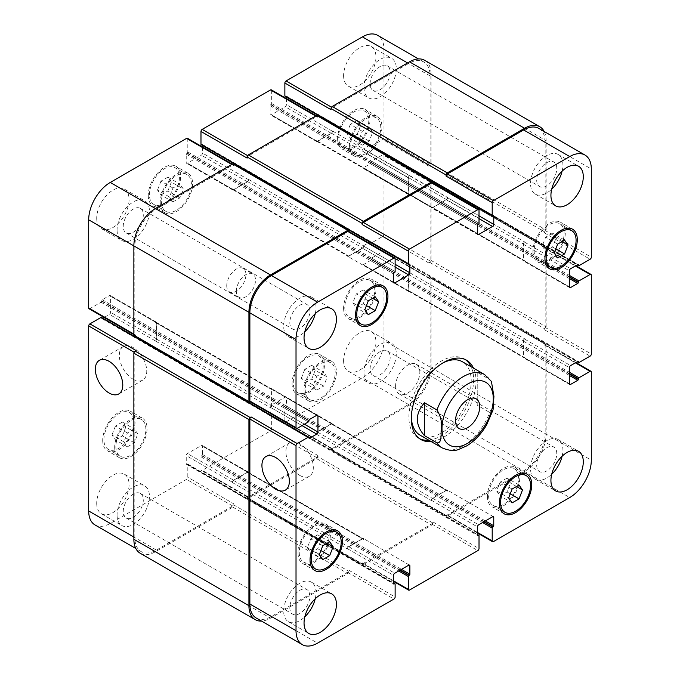 <?xml version="1.0" encoding="UTF-8"?>
<svg xmlns="http://www.w3.org/2000/svg" width="680" height="680" viewBox="0 0 680 680"><rect width="100%" height="100%" fill="white"/><g stroke="black" fill="none" stroke-linecap="round" stroke-linejoin="round"><path stroke-width="0.51" stroke-dasharray="3.4 2.55" d="M428.723 440.147A45.764 26.418 120 0 0 473.629 379.788A45.764 26.418 120 0 0 471.096 366.758M465.315 359.584A45.764 26.418 120 0 0 464.151 358.836A45.764 26.418 120 0 0 418.387 385.254A45.764 26.418 120 0 0 418.387 438.098A45.764 26.418 120 0 0 419.62 438.736M420.087 435.157A42.373 24.463 120 0 0 452.736 423.81A42.373 24.463 120 0 0 471.231 381.166A42.373 24.463 120 0 0 462.451 361.769M442.442 363.222A42.373 24.463 120 0 0 411.332 417.112M473.492 368.144A45.764 26.418 -60 0 1 476.025 381.166A45.764 26.418 -60 0 1 431.12 441.533M395.599 386.087A17.127 9.886 120 0 0 399.151 393.924A17.127 9.886 120 0 0 416.279 384.038A17.127 9.886 120 0 0 416.279 364.259A17.127 9.886 120 0 0 403.078 368.849A17.127 9.886 120 0 0 395.599 386.087M133.025 379.159A19.397 11.203 -120 0 0 142.732 380.12A19.397 11.203 -120 0 0 142.732 357.714A19.397 11.203 -120 0 0 123.326 346.519A19.397 11.203 -120 0 0 120.36 362.066A19.397 11.203 -120 0 0 133.025 379.159M299.616 475.329A19.397 11.203 -120 0 0 309.315 476.289A19.397 11.203 -120 0 0 309.315 453.892A19.397 11.203 -120 0 0 289.918 442.697A19.397 11.203 -120 0 0 286.943 458.235A19.397 11.203 -120 0 0 299.616 475.329M491.41 381.438L489.685 379.542L477.224 372.351L477.224 405.212L489.685 412.411L493.068 409.887M477.224 372.351L477.224 405.212M123.956 441.898L127.415 446.819L134.334 442.833L137.793 433.916L134.334 428.986L127.415 432.981L123.956 441.898L111.97 434.979L115.43 439.9L127.415 446.819M115.43 439.9L122.349 435.914L134.334 442.833M122.349 435.914L125.808 426.989L137.793 433.916M125.808 426.989L122.349 422.067L134.334 428.986M122.349 422.067L115.43 426.062L127.415 432.981M115.43 426.062L111.97 434.979M313.31 385.169L316.769 390.091L323.688 386.096L327.148 377.179L323.688 372.257L316.769 376.252L313.31 385.169L301.325 378.25L304.784 383.171L316.769 390.091M304.784 383.171L311.703 379.176L323.688 386.096M311.703 379.176L315.163 370.26L327.148 377.179M315.163 370.26L311.703 365.339L323.688 372.257M311.703 365.339L304.784 369.333L316.769 376.252M304.784 369.333L301.325 378.25M358.844 140.225L362.304 145.146L369.223 141.151L372.683 132.234L369.223 127.313L362.304 131.308L358.844 140.225L346.859 133.305L350.319 138.227L362.304 145.146M350.319 138.227L357.238 134.232L369.223 141.151M357.238 134.232L360.697 125.316L372.683 132.234M360.697 125.316L357.238 120.394L369.223 127.313M357.238 120.394L350.319 124.389L362.304 131.308M350.319 124.389L346.859 133.305M169.49 196.962L172.95 201.883L179.869 197.888L183.328 188.972L179.869 184.05L172.95 188.045L169.49 196.962L157.505 190.043L160.964 194.964L172.95 201.883M160.964 194.964L167.892 190.969L179.869 197.888M167.892 190.969L171.351 182.053L183.328 188.972M171.351 182.053L167.892 177.131L179.869 184.05M167.892 177.131L160.964 181.126L172.95 188.045M160.964 181.126L157.505 190.043M350.786 144.882A21.182 12.232 120 0 0 355.173 154.581A21.182 12.232 120 0 0 376.363 142.35A21.182 12.232 120 0 0 376.363 117.886A21.182 12.232 120 0 0 360.034 123.556A21.182 12.232 120 0 0 350.786 144.882M338.801 137.964A21.182 12.232 -60 0 1 348.05 116.637A21.182 12.232 -60 0 1 364.378 110.968A21.182 12.232 -60 0 1 364.378 135.43A21.182 12.232 -60 0 1 343.188 147.662A21.182 12.232 -60 0 1 338.801 137.964M349.588 145.571A22.882 13.209 120 0 0 354.322 156.043A22.882 13.209 120 0 0 377.204 142.834A22.882 13.209 120 0 0 377.204 116.416A22.882 13.209 120 0 0 359.575 122.544A22.882 13.209 120 0 0 349.588 145.571M337.603 138.652A22.882 13.209 120 0 0 342.346 149.124A22.882 13.209 120 0 0 365.219 135.915A22.882 13.209 120 0 0 365.219 109.497A22.882 13.209 120 0 0 347.591 115.626A22.882 13.209 120 0 0 337.603 138.652M161.432 201.612A21.182 12.232 120 0 0 165.818 211.31A21.182 12.232 120 0 0 187.008 199.078A21.182 12.232 120 0 0 187.008 174.615A21.182 12.232 120 0 0 170.68 180.293A21.182 12.232 120 0 0 161.432 201.612M149.447 194.692A21.182 12.232 -60 0 1 158.695 173.374A21.182 12.232 -60 0 1 175.023 167.696A21.182 12.232 -60 0 1 175.023 192.159A21.182 12.232 -60 0 1 153.833 204.391A21.182 12.232 -60 0 1 149.447 194.692M160.233 202.308A22.882 13.209 120 0 0 164.976 212.781A22.882 13.209 120 0 0 187.85 199.571A22.882 13.209 120 0 0 187.85 173.154A22.882 13.209 120 0 0 170.221 179.282A22.882 13.209 120 0 0 160.233 202.308M148.249 195.389A22.882 13.209 120 0 0 152.992 205.862A22.882 13.209 120 0 0 175.865 192.653A22.882 13.209 120 0 0 175.865 166.234A22.882 13.209 120 0 0 158.236 172.363A22.882 13.209 120 0 0 148.249 195.389M115.889 446.556A21.182 12.232 120 0 0 120.275 456.254A21.182 12.232 120 0 0 141.465 444.023A21.182 12.232 120 0 0 141.465 419.56A21.182 12.232 120 0 0 125.137 425.238A21.182 12.232 120 0 0 115.889 446.556M103.904 439.637A21.182 12.232 -60 0 1 113.152 418.319A21.182 12.232 -60 0 1 129.481 412.641A21.182 12.232 -60 0 1 129.481 437.104A21.182 12.232 -60 0 1 108.298 449.335A21.182 12.232 -60 0 1 103.904 439.637M114.691 447.244A22.882 13.209 120 0 0 119.433 457.725A22.882 13.209 120 0 0 142.316 444.516A22.882 13.209 120 0 0 142.316 418.089A22.882 13.209 120 0 0 124.678 424.218A22.882 13.209 120 0 0 114.691 447.244M102.706 440.325A22.882 13.209 120 0 0 107.448 450.806A22.882 13.209 120 0 0 130.331 437.597A22.882 13.209 120 0 0 130.331 411.171A22.882 13.209 120 0 0 112.693 417.299A22.882 13.209 120 0 0 102.706 440.325M305.243 389.819A21.182 12.232 120 0 0 309.629 399.517A21.182 12.232 120 0 0 330.82 387.286A21.182 12.232 120 0 0 330.82 362.822A21.182 12.232 120 0 0 314.491 368.5A21.182 12.232 120 0 0 305.243 389.819M293.258 382.899A21.182 12.232 -60 0 1 302.506 361.582A21.182 12.232 -60 0 1 318.835 355.903A21.182 12.232 -60 0 1 318.835 380.366A21.182 12.232 -60 0 1 297.644 392.598A21.182 12.232 -60 0 1 293.258 382.899M304.045 390.515A22.882 13.209 120 0 0 308.788 400.988A22.882 13.209 120 0 0 331.67 387.778A22.882 13.209 120 0 0 331.67 361.352A22.882 13.209 120 0 0 314.032 367.489A22.882 13.209 120 0 0 304.045 390.515M292.06 383.596A22.882 13.209 120 0 0 296.803 394.069A22.882 13.209 120 0 0 319.685 380.859A22.882 13.209 120 0 0 319.685 354.433A22.882 13.209 120 0 0 302.048 360.57A22.882 13.209 120 0 0 292.06 383.596M363.97 372.521A22.882 13.209 120 0 0 368.704 382.993A22.882 13.209 120 0 0 391.587 369.784A22.882 13.209 120 0 0 391.587 343.366A22.882 13.209 120 0 0 373.957 349.495A22.882 13.209 120 0 0 363.97 372.521M390.184 357.382A14.195 8.194 -60 0 1 383.988 371.671A14.195 8.194 -60 0 1 373.048 375.479A14.195 8.194 -60 0 1 373.048 359.082A14.195 8.194 -60 0 1 387.243 350.888A14.195 8.194 -60 0 1 390.184 357.382M343.596 360.757A22.882 13.209 120 0 0 348.33 371.238A22.882 13.209 120 0 0 371.212 358.02A22.882 13.209 120 0 0 371.212 331.602A22.882 13.209 120 0 0 353.583 337.73A22.882 13.209 120 0 0 343.596 360.757M96.713 503.293A22.882 13.209 120 0 0 101.456 513.765A22.882 13.209 120 0 0 124.338 500.556A22.882 13.209 120 0 0 124.338 474.138A22.882 13.209 120 0 0 106.701 480.267A22.882 13.209 120 0 0 96.713 503.293M117.087 515.058A22.882 13.209 120 0 0 121.831 525.529A22.882 13.209 120 0 0 144.713 512.321A22.882 13.209 120 0 0 144.713 485.902A22.882 13.209 120 0 0 127.075 492.031A22.882 13.209 120 0 0 117.087 515.058M143.31 499.919A14.195 8.194 -60 0 1 137.113 514.207A14.195 8.194 -60 0 1 126.174 518.007A14.195 8.194 -60 0 1 126.174 501.619A14.195 8.194 -60 0 1 140.369 493.425A14.195 8.194 -60 0 1 143.31 499.919M117.087 229.984A22.882 13.209 120 0 0 121.831 240.456A22.882 13.209 120 0 0 144.713 227.248A22.882 13.209 120 0 0 144.713 200.829A22.882 13.209 120 0 0 127.075 206.958A22.882 13.209 120 0 0 117.087 229.984M143.31 214.846A14.195 8.194 -60 0 1 137.113 229.134A14.195 8.194 -60 0 1 126.174 232.934A14.195 8.194 -60 0 1 126.174 216.546A14.195 8.194 -60 0 1 140.369 208.352A14.195 8.194 -60 0 1 143.31 214.846M96.713 218.221A22.882 13.209 120 0 0 101.456 228.692A22.882 13.209 120 0 0 124.338 215.483A22.882 13.209 120 0 0 124.338 189.066A22.882 13.209 120 0 0 106.701 195.194A22.882 13.209 120 0 0 96.713 218.221M343.596 75.684A22.882 13.209 120 0 0 348.33 86.165A22.882 13.209 120 0 0 371.212 72.947A22.882 13.209 120 0 0 371.212 46.529A22.882 13.209 120 0 0 353.583 52.657A22.882 13.209 120 0 0 343.596 75.684M363.97 87.448A22.882 13.209 120 0 0 368.704 97.92A22.882 13.209 120 0 0 391.587 84.711A22.882 13.209 120 0 0 391.587 58.293A22.882 13.209 120 0 0 373.957 64.422A22.882 13.209 120 0 0 363.97 87.448M390.184 72.309A14.195 8.194 -60 0 1 383.988 86.598A14.195 8.194 -60 0 1 373.048 90.406A14.195 8.194 -60 0 1 373.048 74.009A14.195 8.194 -60 0 1 387.243 65.816A14.195 8.194 -60 0 1 390.184 72.309M95.004 524.943A30.506 17.612 120 0 0 110.262 523.43L186.6 479.358A1.692 0.977 120 0 0 187.799 477.275L187.799 464.406A0.85 0.493 120 0 0 187.195 464.066L186.839 464.27A0.85 0.493 -60 0 1 186.244 463.921L186.244 455.617A1.692 0.977 -60 0 1 187.442 453.543L201.339 445.519A1.692 0.977 -60 0 1 202.19 445.434A1.692 0.977 -60 0 1 202.538 446.208L202.538 454.512A0.85 0.493 -60 0 1 201.943 455.549L201.577 455.762A0.85 0.493 120 0 0 200.982 456.798L200.982 469.667A1.692 0.977 120 0 0 201.331 470.441A1.692 0.977 120 0 0 202.181 470.356L270.487 430.916A1.692 0.977 120 0 0 271.685 428.842L271.685 415.973A0.85 0.493 120 0 0 271.091 415.625L270.733 415.837A0.85 0.493 -60 0 1 270.13 415.488L270.13 407.184A1.692 0.977 -60 0 1 271.328 405.11L285.234 397.086A1.692 0.977 -60 0 1 286.076 397.001A1.692 0.977 -60 0 1 286.433 397.774L286.433 406.079A0.85 0.493 -60 0 1 285.829 407.116L285.473 407.328A0.85 0.493 120 0 0 284.869 408.365L284.869 421.234A1.692 0.977 120 0 0 285.226 422.008A1.692 0.977 120 0 0 286.067 421.923L362.414 377.85A30.506 17.612 120 0 0 383.979 340.484L383.979 252.339A1.692 0.977 120 0 0 383.63 251.557A1.692 0.977 120 0 0 382.78 251.643L371.637 258.077A0.85 0.493 120 0 0 371.042 259.114L371.042 259.53A0.85 0.493 -60 0 1 370.438 260.567L363.248 264.724A1.692 0.977 -60 0 1 362.406 264.8A1.692 0.977 -60 0 1 362.049 264.027L362.049 247.979A1.692 0.977 -60 0 1 363.248 245.897L370.438 241.749A0.85 0.493 -60 0 1 371.042 242.097L371.042 242.513A0.85 0.493 120 0 0 371.637 242.853L382.78 236.419A1.692 0.977 120 0 0 383.979 234.345L383.979 155.465A1.692 0.977 120 0 0 383.63 154.691A1.692 0.977 120 0 0 382.78 154.776L371.637 161.211A0.85 0.493 120 0 0 371.042 162.248L371.042 162.665A0.85 0.493 -60 0 1 370.438 163.702L363.248 167.85A1.692 0.977 -60 0 1 362.406 167.934A1.692 0.977 -60 0 1 362.049 167.161L362.049 151.105A1.692 0.977 -60 0 1 363.248 149.031L370.438 144.882A0.85 0.493 -60 0 1 371.042 145.222L371.042 145.639A0.85 0.493 120 0 0 371.637 145.987L382.78 139.553A1.692 0.977 120 0 0 383.979 137.479L383.979 49.325A30.506 17.612 120 0 0 377.663 35.36M102.833 318.197L102.229 318.546A0.85 0.493 -60 0 1 101.626 318.206L101.626 317.789A0.85 0.493 120 0 0 101.456 317.399M89.037 308.737A1.692 0.977 120 0 0 89.888 308.652L101.031 302.218A0.85 0.493 120 0 0 101.626 301.18L101.626 300.764A0.85 0.493 -60 0 1 102.229 299.727L109.42 295.579A1.692 0.977 -60 0 1 110.27 295.494A1.692 0.977 -60 0 1 110.619 296.267L110.619 312.324A1.692 0.977 -60 0 1 109.42 314.398L104.133 317.45M202.538 146.999L202.538 153.111A1.692 0.977 -60 0 1 201.339 155.184L187.442 163.217A1.692 0.977 -60 0 1 186.592 163.302A1.692 0.977 -60 0 1 186.244 162.52L186.244 154.215A0.85 0.493 -60 0 1 186.839 153.179L187.195 152.975A0.85 0.493 120 0 0 187.799 151.938L187.799 139.069A1.692 0.977 120 0 0 187.451 138.286M201.153 144.713A0.85 0.493 120 0 0 201.577 144.67L201.943 144.466A0.85 0.493 -60 0 1 202.538 144.806L202.538 145.511M286.433 98.566L286.433 104.678A1.692 0.977 -60 0 1 285.234 106.752L271.328 114.784A1.692 0.977 -60 0 1 270.478 114.86A1.692 0.977 -60 0 1 270.13 114.087L270.13 105.782A0.85 0.493 -60 0 1 270.733 104.746L271.091 104.541A0.85 0.493 120 0 0 271.685 103.504L271.685 90.635A1.692 0.977 120 0 0 271.337 89.853M285.048 96.279A0.85 0.493 120 0 0 285.473 96.237L285.829 96.033A0.85 0.493 -60 0 1 286.433 96.373L286.433 97.078M226.746 285.685A13.557 7.829 120 0 0 229.559 291.89A13.557 7.829 120 0 0 243.117 284.061A13.557 7.829 120 0 0 243.117 268.404A13.557 7.829 120 0 0 232.662 272.043A13.557 7.829 120 0 0 226.746 285.685M307.317 547.765L310.777 552.687L317.696 548.692L321.155 539.775L317.696 534.854L310.777 538.849L307.317 547.765L319.302 554.685M322.762 559.606L310.777 552.687M320.9 550.545L317.696 548.692M327.148 543.235L321.155 539.775M329.681 541.773L317.696 534.854M322.762 545.768L310.777 538.849M496.672 491.028L500.131 495.95L507.05 491.954L510.51 483.038L507.05 478.116L500.131 482.112L496.672 491.028L508.648 497.947M512.108 502.868L500.131 495.95M510.255 493.808L507.05 491.954M516.502 486.498L510.51 483.038M519.035 485.035L507.05 478.116M512.108 489.031L500.131 482.112M542.207 246.083L545.666 251.013L552.585 247.019L556.044 238.102L552.585 233.18L545.666 237.167L542.207 246.083L554.192 253.011M557.651 257.933L545.666 251.013M555.798 248.871L552.585 247.019M562.037 241.561L556.044 238.102M564.57 240.1L552.585 233.18M557.651 244.086L545.666 237.167M352.852 302.821L356.311 307.743L363.23 303.748L366.69 294.831L363.23 289.909L356.311 293.904L352.852 302.821L364.837 309.74M368.296 314.661L356.311 307.743M366.444 305.609L363.23 303.748M372.683 298.291L366.69 294.831M375.216 296.828L363.23 289.909M368.296 300.824L356.311 293.904M534.149 250.742A21.182 12.232 120 0 0 538.534 260.44A21.182 12.232 120 0 0 559.725 248.208A21.182 12.232 120 0 0 559.725 223.746A21.182 12.232 120 0 0 543.396 229.424A21.182 12.232 120 0 0 534.149 250.742M532.95 251.43A22.882 13.209 120 0 0 537.685 261.911A22.882 13.209 120 0 0 560.567 248.701A22.882 13.209 120 0 0 560.567 222.275A22.882 13.209 120 0 0 542.938 228.403A22.882 13.209 120 0 0 532.95 251.43M344.794 307.479A21.182 12.232 120 0 0 349.18 317.177A21.182 12.232 120 0 0 370.37 304.946A21.182 12.232 120 0 0 370.37 280.483A21.182 12.232 120 0 0 354.042 286.161A21.182 12.232 120 0 0 344.794 307.479M343.596 308.168A22.882 13.209 120 0 0 348.33 318.648A22.882 13.209 120 0 0 371.212 305.43A22.882 13.209 120 0 0 371.212 279.012A22.882 13.209 120 0 0 353.583 285.141A22.882 13.209 120 0 0 343.596 308.168M299.251 552.415A21.182 12.232 120 0 0 303.637 562.113A21.182 12.232 120 0 0 324.827 549.882A21.182 12.232 120 0 0 324.827 525.419A21.182 12.232 120 0 0 308.499 531.097A21.182 12.232 120 0 0 299.251 552.415M298.052 553.112A22.882 13.209 120 0 0 302.796 563.584A22.882 13.209 120 0 0 325.677 550.375A22.882 13.209 120 0 0 325.677 523.957A22.882 13.209 120 0 0 308.04 530.086A22.882 13.209 120 0 0 298.052 553.112M488.606 495.686A21.182 12.232 120 0 0 492.991 505.385A21.182 12.232 120 0 0 514.182 493.153A21.182 12.232 120 0 0 514.182 468.69A21.182 12.232 120 0 0 497.853 474.36A21.182 12.232 120 0 0 488.606 495.686M487.407 496.375A22.882 13.209 120 0 0 492.15 506.846A22.882 13.209 120 0 0 515.024 493.637A22.882 13.209 120 0 0 515.024 467.219A22.882 13.209 120 0 0 497.394 473.348A22.882 13.209 120 0 0 487.407 496.375M562.122 456.221A22.882 13.209 120 0 0 558.169 439.543A22.882 13.209 120 0 0 540.54 445.672A22.882 13.209 120 0 0 530.553 468.698A22.882 13.209 120 0 0 535.288 479.171A22.882 13.209 120 0 0 551.71 474.258M556.767 453.56A14.195 8.194 120 0 0 553.826 447.066A14.195 8.194 120 0 0 539.631 455.26A14.195 8.194 120 0 0 539.631 471.648A14.195 8.194 120 0 0 550.571 467.848A14.195 8.194 120 0 0 556.767 453.56M562.122 171.147A22.882 13.209 120 0 0 558.169 154.47A22.882 13.209 120 0 0 540.54 160.599A22.882 13.209 120 0 0 530.553 183.625A22.882 13.209 120 0 0 535.288 194.097A22.882 13.209 120 0 0 551.71 189.184M556.767 168.487A14.195 8.194 120 0 0 553.826 161.993A14.195 8.194 120 0 0 539.631 170.187A14.195 8.194 120 0 0 539.631 186.575A14.195 8.194 120 0 0 550.571 182.775A14.195 8.194 120 0 0 556.767 168.487M315.248 313.684A22.882 13.209 120 0 0 311.296 297.007A22.882 13.209 120 0 0 293.658 303.135A22.882 13.209 120 0 0 283.671 326.162A22.882 13.209 120 0 0 288.413 336.634A22.882 13.209 120 0 0 304.835 331.721M309.893 311.024A14.195 8.194 120 0 0 306.952 304.521A14.195 8.194 120 0 0 292.757 312.724A14.195 8.194 120 0 0 292.757 329.111A14.195 8.194 120 0 0 303.697 325.312A14.195 8.194 120 0 0 309.893 311.024M315.248 598.757A22.882 13.209 120 0 0 311.296 582.08A22.882 13.209 120 0 0 293.658 588.208A22.882 13.209 120 0 0 283.671 611.235A22.882 13.209 120 0 0 288.413 621.707A22.882 13.209 120 0 0 304.835 616.794M309.893 596.096A14.195 8.194 120 0 0 306.952 589.594A14.195 8.194 120 0 0 292.757 597.796A14.195 8.194 120 0 0 292.757 614.185A14.195 8.194 120 0 0 303.697 610.385A14.195 8.194 120 0 0 309.893 596.096M236.334 291.219A13.557 7.829 -60 0 1 242.25 277.576A13.557 7.829 -60 0 1 252.705 273.947A13.557 7.829 -60 0 1 252.705 289.595A13.557 7.829 -60 0 1 239.139 297.423A13.557 7.829 -60 0 1 236.334 291.219M538.858 128.418A30.506 17.612 -60 0 1 545.173 142.383L545.173 230.537A1.692 0.977 -60 0 1 543.975 232.611L590.112 259.25M446.42 199.818A1.692 0.977 120 0 0 447.618 197.744L447.618 197.464A1.692 0.977 120 0 1 446.42 199.537L432.523 207.561A1.692 0.977 120 0 1 431.673 207.646A1.692 0.977 120 0 1 431.324 206.873L431.324 207.154A1.692 0.977 120 0 0 431.673 207.927A1.692 0.977 120 0 0 432.523 207.842L446.42 199.818L479.017 218.637M432.531 182.92A1.692 0.977 -60 0 1 432.879 183.694L479.017 210.332M362.534 248.251A1.692 0.977 120 0 0 363.732 246.177L363.732 245.897A1.692 0.977 120 0 1 362.534 247.971L348.627 256.003A1.692 0.977 120 0 1 347.777 256.079A1.692 0.977 120 0 1 347.429 255.306L347.429 255.587A1.692 0.977 120 0 0 347.777 256.36A1.692 0.977 120 0 0 348.627 256.275L362.534 248.251L395.131 267.07M348.636 231.353A1.692 0.977 -60 0 1 348.984 232.126L395.131 258.765M250.58 402.007L251.073 401.719A1.692 0.977 -60 0 1 250.231 401.803M271.804 389.334A1.692 0.977 120 0 0 271.456 388.56A1.692 0.977 120 0 0 270.606 388.637L270.368 388.781A1.692 0.977 120 0 1 271.218 388.697A1.692 0.977 120 0 1 271.567 389.47L271.567 405.526A1.692 0.977 120 0 1 270.368 407.6L270.606 407.464A1.692 0.977 120 0 0 271.804 405.382L271.804 389.334L316.752 415.276L270.606 388.637M140.191 553.24A30.506 17.612 120 0 0 155.44 551.726L232.738 507.101A1.692 0.977 120 0 0 233.937 505.027L348.984 571.446L348.984 570.341A1.692 0.977 -60 0 1 347.786 572.415L271.447 616.488A30.506 17.612 -60 0 1 256.199 618.001M348.627 546.61A1.692 0.977 120 0 0 347.429 548.683L347.429 548.964A1.692 0.977 120 0 1 348.627 546.881L362.534 538.858A1.692 0.977 120 0 1 363.375 538.773A1.692 0.977 120 0 1 363.732 539.546L363.732 539.274A1.692 0.977 120 0 0 363.375 538.5A1.692 0.977 120 0 0 362.534 538.586L348.627 546.61L394.765 573.248M317.832 456.586L317.832 455.481A1.692 0.977 120 0 1 316.633 457.555L248.319 496.995A1.692 0.977 120 0 1 247.469 497.08A1.692 0.977 120 0 1 247.121 496.306L247.121 497.412A1.692 0.977 120 0 0 247.469 498.185A1.692 0.977 120 0 0 248.319 498.108L316.633 458.668A1.692 0.977 120 0 0 317.832 456.586L432.879 523.013L432.879 521.909A1.692 0.977 -60 0 1 431.681 523.983L363.366 563.423A1.692 0.977 -60 0 1 362.525 563.508A1.692 0.977 -60 0 1 362.168 562.726L393.567 580.856M432.523 498.177A1.692 0.977 120 0 0 431.324 500.25L431.324 500.522A1.692 0.977 120 0 1 432.523 498.448L446.42 490.425A1.692 0.977 120 0 1 447.27 490.339A1.692 0.977 120 0 1 447.618 491.113L447.618 490.841A1.692 0.977 120 0 0 447.27 490.067A1.692 0.977 120 0 0 446.42 490.144L432.523 498.177L478.66 524.815M429.879 277.729L428.927 278.281A1.692 0.977 120 0 1 429.769 278.197A1.692 0.977 120 0 1 430.125 278.97L430.125 367.124A30.506 17.612 120 0 1 408.552 404.49L332.214 448.562A1.692 0.977 120 0 1 331.364 448.647A1.692 0.977 120 0 1 331.015 447.873L331.015 448.978A1.692 0.977 120 0 0 331.364 449.752A1.692 0.977 120 0 0 332.214 449.667L409.513 405.042A30.506 17.612 120 0 0 431.077 367.676L431.077 278.418A1.692 0.977 120 0 0 430.729 277.644A1.692 0.977 120 0 0 429.879 277.729L544.935 344.156L543.975 344.709A1.692 0.977 -60 0 1 544.825 344.624A1.692 0.977 -60 0 1 545.173 345.398L545.173 433.551A30.506 17.612 -60 0 1 523.6 470.909L447.262 514.99A1.692 0.977 -60 0 1 446.412 515.075A1.692 0.977 -60 0 1 446.063 514.292L477.462 532.423M523.243 357.094A1.692 0.977 120 0 0 523.591 357.867A1.692 0.977 120 0 0 524.442 357.782L524.679 357.646A1.692 0.977 120 0 1 523.829 357.731A1.692 0.977 120 0 1 523.481 356.949L523.481 340.901A1.692 0.977 120 0 1 524.679 338.827L524.442 338.963A1.692 0.977 120 0 0 523.243 341.037L523.243 357.094L569.381 383.732L524.442 357.782M429.879 180.863L428.927 181.416A1.692 0.977 120 0 1 429.769 181.331A1.692 0.977 120 0 1 430.125 182.104L430.125 260.984A1.692 0.977 120 0 1 428.927 263.058L429.879 262.505A1.692 0.977 120 0 0 431.077 260.431L431.077 181.552A1.692 0.977 120 0 0 430.729 180.778A1.692 0.977 120 0 0 429.879 180.863L544.935 247.282L543.975 247.834A1.692 0.977 -60 0 1 544.825 247.75A1.692 0.977 -60 0 1 545.173 248.531L545.173 327.411A1.692 0.977 -60 0 1 543.975 329.486L590.112 356.125M523.243 260.219A1.692 0.977 120 0 0 523.591 261.001A1.692 0.977 120 0 0 524.442 260.916L524.679 260.772A1.692 0.977 120 0 1 523.829 260.856A1.692 0.977 120 0 1 523.481 260.083L523.481 244.026A1.692 0.977 120 0 1 524.679 241.952L524.442 242.097A1.692 0.977 120 0 0 523.243 244.171L523.243 260.219L569.381 286.858L524.442 260.916M348.984 231.557L348.984 232.126M432.879 183.124L432.879 183.694M544.178 131.495A30.506 17.612 -60 0 1 546.134 140.726L546.134 229.984A1.692 0.977 -60 0 1 544.935 232.058L543.975 232.611M544.935 247.282A1.692 0.977 -60 0 1 545.785 247.197A1.692 0.977 -60 0 1 546.134 247.979L546.134 326.85A1.692 0.977 -60 0 1 544.935 328.933L543.975 329.486M544.935 344.156A1.692 0.977 -60 0 1 545.785 344.072A1.692 0.977 -60 0 1 546.134 344.845L546.134 434.103A30.506 17.612 -60 0 1 524.56 471.469L447.262 516.094A1.692 0.977 -60 0 1 446.412 516.179A1.692 0.977 -60 0 1 446.063 515.406L446.063 514.292M432.879 523.013A1.692 0.977 -60 0 1 431.681 525.087L363.366 564.527A1.692 0.977 -60 0 1 362.525 564.612A1.692 0.977 -60 0 1 362.168 563.839L362.168 562.726M348.984 571.446A1.692 0.977 -60 0 1 347.786 573.52L270.487 618.154A30.506 17.612 -60 0 1 261.519 621.078M424.762 60.333A30.506 17.612 120 0 1 431.077 74.307L431.077 163.557A1.692 0.977 120 0 1 429.879 165.639L428.927 166.192A1.692 0.977 120 0 0 430.125 164.118L430.125 75.965A30.506 17.612 120 0 0 423.801 61.999A30.506 17.612 120 0 0 408.552 63.512L332.214 107.584A1.692 0.977 120 0 0 331.015 109.658M316.268 140.454A1.692 0.977 -60 0 0 316.625 141.227A1.692 0.977 -60 0 0 317.466 141.143L331.373 133.119A1.692 0.977 -60 0 0 332.571 131.036L332.571 131.316A1.692 0.977 -60 0 1 331.373 133.391L317.466 141.415A1.692 0.977 -60 0 1 316.625 141.499A1.692 0.977 -60 0 1 316.268 140.726L431.324 206.873M317.475 115.388A1.692 0.977 120 0 1 317.832 116.161L317.832 117.274A1.692 0.977 120 0 0 317.475 116.493A1.692 0.977 120 0 0 316.633 116.578L248.319 156.018A1.692 0.977 120 0 0 247.121 158.091M232.381 188.887A1.692 0.977 -60 0 0 232.73 189.66A1.692 0.977 -60 0 0 233.58 189.576L247.477 181.552A1.692 0.977 -60 0 0 248.676 179.477L248.676 179.749A1.692 0.977 -60 0 1 247.477 181.823L233.58 189.856A1.692 0.977 -60 0 1 232.73 189.932A1.692 0.977 -60 0 1 232.381 189.159L347.429 255.306M233.588 163.82A1.692 0.977 120 0 1 233.937 164.594L233.937 165.707A1.692 0.977 120 0 0 233.588 164.925A1.692 0.977 120 0 0 232.738 165.01L156.4 209.091A30.506 17.612 120 0 0 134.827 246.449L134.827 334.602A1.692 0.977 120 0 0 135.175 335.376A1.692 0.977 120 0 0 136.025 335.291L89.888 308.652M155.32 341.173A1.692 0.977 -60 0 0 156.519 339.099L156.519 323.051A1.692 0.977 -60 0 0 156.17 322.269A1.692 0.977 -60 0 0 155.32 322.354L155.558 322.218A1.692 0.977 -60 0 1 156.408 322.133A1.692 0.977 -60 0 1 156.757 322.906L156.757 338.963A1.692 0.977 -60 0 1 155.558 341.037L270.368 407.6M136.025 350.514A1.692 0.977 120 0 0 134.827 352.589L134.827 537.616A30.506 17.612 120 0 0 141.143 551.582A30.506 17.612 120 0 0 156.4 550.069L232.738 505.996A1.692 0.977 120 0 0 233.937 503.914L187.799 477.275M248.676 473.127A1.692 0.977 -60 0 0 248.327 472.353A1.692 0.977 -60 0 0 247.477 472.438L233.58 480.462A1.692 0.977 -60 0 0 232.381 482.537L232.381 482.256A1.692 0.977 -60 0 1 233.58 480.182L247.477 472.158A1.692 0.977 -60 0 1 248.327 472.073A1.692 0.977 -60 0 1 248.676 472.846L363.732 539.546M332.571 424.694A1.692 0.977 -60 0 0 332.223 423.921A1.692 0.977 -60 0 0 331.373 423.997L317.466 432.029A1.692 0.977 -60 0 0 316.268 434.103L316.268 433.823A1.692 0.977 -60 0 1 317.466 431.749L331.373 423.725A1.692 0.977 -60 0 1 332.223 423.64A1.692 0.977 -60 0 1 332.571 424.413L447.618 491.113M409.632 272.399A1.692 0.977 -60 0 0 408.433 274.474L408.433 290.53A1.692 0.977 -60 0 0 408.782 291.303A1.692 0.977 -60 0 0 409.632 291.219L409.394 291.363A1.692 0.977 -60 0 1 408.544 291.44A1.692 0.977 -60 0 1 408.195 290.666L408.195 274.618A1.692 0.977 -60 0 1 409.394 272.536L524.679 338.827M409.632 175.533A1.692 0.977 -60 0 0 408.433 177.607L408.433 193.656A1.692 0.977 -60 0 0 408.782 194.438A1.692 0.977 -60 0 0 409.632 194.352L409.394 194.488A1.692 0.977 -60 0 1 408.544 194.573A1.692 0.977 -60 0 1 408.195 193.8L408.195 177.744A1.692 0.977 -60 0 1 409.394 175.669L524.679 241.952M134.215 335.928A1.692 0.977 120 0 0 135.065 335.844L136.025 335.291M233.937 505.027L233.937 503.914M442.136 447.89A42.373 24.463 120 0 0 489.685 412.411M489.685 379.542A42.373 24.463 120 0 0 484.508 374.501M545.173 142.383L591.311 169.022M447.618 197.744L479.017 215.866M432.523 207.842L431.324 207.154M363.732 246.177L395.131 264.299M348.627 256.275L347.429 255.587M251.073 401.719L297.219 428.357M271.804 405.382L304.402 424.201M270.606 407.464L302.005 425.587M271.447 616.488L317.585 643.127M347.786 572.415L393.933 599.054M348.984 570.341L395.131 596.981M347.429 548.683L393.567 575.322M362.534 538.586L363.732 539.274M363.366 563.423L409.513 590.062M431.681 523.983L477.819 550.621M432.879 521.909L479.017 548.548M431.324 500.25L477.462 526.889M446.42 490.144L447.618 490.841M447.262 514.99L493.399 541.629M523.6 470.909L569.738 497.548M545.173 433.551L591.311 460.19M545.173 345.398L591.311 372.036M543.975 344.709L575.373 362.831M523.243 341.037L569.381 367.676M524.442 338.963L570.579 365.602M545.173 327.411L591.311 354.05M545.173 248.531L591.311 275.171M543.975 247.834L575.373 265.965M523.243 244.171L569.381 270.81M524.442 242.097L570.579 268.736M545.173 230.537L591.311 257.176M408.552 63.512L407.592 62.951M430.125 75.965L383.979 49.325M332.214 107.584L331.491 107.168M332.571 131.316L286.433 104.678M331.373 133.391L285.234 106.752M317.466 141.415L271.328 114.784M316.268 140.726L270.13 114.087M316.633 116.578L315.673 116.025M317.832 117.274L271.685 90.635M248.319 156.018L247.597 155.601M248.676 179.749L202.538 153.111M247.477 181.823L201.339 155.184M233.58 189.856L187.442 163.217M232.381 189.159L186.244 162.52M232.738 165.01L231.778 164.458M233.937 165.707L187.799 139.069M156.4 209.091L155.44 208.531M134.827 246.449L133.867 245.897M134.827 334.602L133.867 334.05M155.558 322.218L109.42 295.579M156.757 322.906L110.619 296.267M156.757 338.963L110.619 312.324M155.558 341.037L109.42 314.398M134.827 352.589L134.105 352.18M134.827 537.616L133.867 537.056M156.4 550.069L110.262 523.43M232.738 505.996L186.6 479.358M232.381 482.256L186.244 455.617M233.58 480.182L187.442 453.543M247.477 472.158L201.339 445.519M248.676 472.846L202.538 446.208M248.319 496.995L202.181 470.356M247.121 496.306L200.982 469.667M316.633 457.555L270.487 430.916M317.832 455.481L271.685 428.842M316.268 433.823L270.13 407.184M317.466 431.749L271.328 405.11M331.373 423.725L285.234 397.086M332.571 424.413L286.433 397.774M332.214 448.562L286.067 421.923M331.015 447.873L284.869 421.234M408.552 404.49L362.414 377.85M430.125 367.124L383.979 340.484M430.125 278.97L383.979 252.339M428.927 278.281L382.78 251.643M409.394 291.363L363.248 264.724M408.195 290.666L362.049 264.027M408.195 274.618L362.049 247.979M409.394 272.536L363.248 245.897M430.125 260.984L383.979 234.345M428.927 263.058L382.78 236.419M430.125 182.104L383.979 155.465M428.927 181.416L382.78 154.776M409.394 194.488L363.248 167.85M408.195 193.8L362.049 167.161M408.195 177.744L362.049 151.105M409.394 175.669L363.248 149.031M430.125 164.118L383.979 137.479M428.927 166.192L382.78 139.553M101.626 317.789L308.958 437.487M101.626 318.206L308.958 437.903L102.229 318.546M156.519 339.099L271.567 405.526M156.519 323.051L271.567 389.47M155.32 322.354L270.368 388.781M102.229 299.727L309.561 419.433M101.626 300.764L308.958 420.469M101.626 301.18L308.958 420.886M101.031 302.218L308.363 421.923M135.065 335.844L250.121 402.271M233.937 164.594L348.984 231.022M187.799 151.938L395.131 271.635M187.195 152.975L394.527 272.672M186.839 153.179L394.171 272.884M186.244 154.215L393.567 273.921M233.58 189.576L348.627 256.003M247.477 181.552L362.534 247.971M248.676 179.477L363.732 245.897M202.538 144.806L409.267 264.163L201.943 144.466M201.577 144.67L408.909 264.375M317.832 116.161L432.879 182.589M271.685 103.504L479.017 223.201M271.091 104.541L478.423 224.238M270.733 104.746L478.057 224.451M270.13 105.782L477.462 225.488M317.466 141.143L432.523 207.561M331.373 133.119L446.42 199.537M332.571 131.036L447.618 197.464M286.433 96.373L493.162 215.73L285.829 96.033M285.473 96.237L492.804 215.934M431.077 74.307L546.134 140.726M431.077 163.557L546.134 229.984M429.879 165.639L544.935 232.058M371.637 145.987L578.969 265.685M371.042 145.639L577.413 264.792M371.042 145.222L577.77 264.579L370.438 144.882M408.433 177.607L523.481 244.026M408.433 193.656L523.481 260.083M409.632 194.352L524.679 260.772M370.438 163.702L569.381 278.553M371.042 162.665L569.381 277.176M371.042 162.248L569.381 276.76M371.637 161.211L569.381 275.375M431.077 181.552L546.134 247.979M431.077 260.431L546.134 326.85M429.879 262.505L544.935 328.933M371.637 242.853L578.969 362.559M371.042 242.513L577.413 361.658M371.042 242.097L370.438 241.749M408.433 274.474L523.481 340.901M408.433 290.53L523.481 356.949M409.632 291.219L524.679 357.646M370.438 260.567L569.381 375.428M371.042 259.53L569.381 374.043M371.042 259.114L569.381 373.626M371.637 258.077L569.381 372.24M431.077 278.418L546.134 344.845M431.077 367.676L546.134 434.103M409.513 405.042L524.56 471.469M332.214 449.667L447.262 516.094M331.015 448.978L446.063 515.406M284.869 408.365L482.613 522.529M285.473 407.328L483.812 521.84M285.829 407.116L484.168 521.628M286.433 406.079L485.367 520.939M331.373 423.997L446.42 490.425M317.466 432.029L432.523 498.448M316.268 434.103L431.324 500.522M270.13 415.488L270.733 415.837M271.091 415.625L477.462 534.777M271.685 415.973L479.017 535.678M316.633 458.668L431.681 525.087M248.319 498.108L363.366 564.527M247.121 497.412L362.168 563.839M200.982 456.798L398.726 570.962M201.577 455.762L399.925 570.274M201.943 455.549L400.282 570.061M202.538 454.512L401.48 569.373M247.477 472.438L362.534 538.858M233.58 480.462L348.627 546.881M232.381 482.537L347.429 548.964M186.244 463.921L393.567 583.627L186.839 464.27M187.195 464.066L393.567 583.211M187.799 464.406L395.131 584.111M232.738 507.101L347.786 573.52M155.44 551.726L270.487 618.154M418.387 438.098L420.784 439.484M464.151 358.836L466.548 360.221M399.151 393.924L459.068 428.519M416.279 364.259L476.195 398.854M123.326 346.519L99.365 360.357M142.732 380.12L118.762 393.958M289.918 442.697L265.948 456.535M309.315 476.289L285.345 490.127M376.363 117.886L364.378 110.968M355.173 154.581L343.188 147.662M377.204 116.416L365.219 109.497M354.322 156.043L342.346 149.124M187.008 174.615L175.023 167.696M165.818 211.31L153.833 204.391M187.85 173.154L175.865 166.234M164.976 212.781L152.992 205.862M141.465 419.56L129.481 412.641M120.275 456.254L108.298 449.335M142.316 418.089L130.331 411.171M119.433 457.725L107.448 450.806M330.82 362.822L318.835 355.903M309.629 399.517L297.644 392.598M331.67 361.352L319.685 354.433M308.788 400.988L296.803 394.069M348.33 371.238L368.704 382.993M371.212 331.602L391.587 343.366M101.456 513.765L121.831 525.529M124.338 474.138L144.713 485.902M101.456 228.692L121.831 240.456M124.338 189.066L144.713 200.829M348.33 86.165L368.704 97.92M371.212 46.529L391.587 58.293M567.384 228.174L559.725 223.746M546.202 264.868L538.534 260.44M572.552 229.194L560.567 222.275M549.669 268.829L537.685 261.911M378.029 284.903L370.37 280.483M356.847 321.598L349.18 317.177M383.197 285.931L371.212 279.012M360.315 325.567L348.33 318.648M332.486 529.847L324.827 525.419M311.304 566.542L303.637 562.113M337.654 530.876L325.677 523.957M314.78 570.503L302.796 563.584M521.84 473.11L514.182 468.69M500.659 509.804L492.991 505.385M527.009 474.138L515.024 467.219M504.135 513.765L492.15 506.846M535.288 479.171L555.662 490.935M558.169 439.543L578.544 451.308M373.048 375.479L539.631 471.648M387.243 350.888L553.826 447.066M535.288 194.097L555.662 205.862M558.169 154.47L578.544 166.234M373.048 90.406L539.631 186.575M387.243 65.816L553.826 161.993M288.413 336.634L308.788 348.398M311.296 297.007L331.67 308.762M126.174 232.934L292.757 329.111M140.369 208.352L306.952 304.521M288.413 621.707L308.788 633.471M311.296 582.08L331.67 593.836M126.174 518.007L292.757 614.185M140.369 493.425L306.952 589.594M229.559 291.89L239.139 297.423M243.117 268.404L252.705 273.947M477.81 234.566L431.673 207.927M393.924 282.999L347.777 256.36M317.594 415.2L271.456 388.56M409.522 565.139L363.375 538.5M393.567 581.434L362.525 563.508M493.408 516.698L447.27 490.067M477.462 533.001L446.412 515.075M575.866 362.55L544.825 344.624M569.729 384.506L523.591 357.867M575.866 265.676L544.825 247.75M569.729 287.64L523.591 261.001M423.801 61.999L418.48 58.922M316.625 141.499L270.478 114.86M317.475 116.493L316.166 115.736M232.73 189.932L186.592 163.302M233.588 164.925L232.279 164.169M135.175 335.376L133.867 334.62M156.408 322.133L110.27 295.494M141.143 551.582L135.821 548.505M248.327 472.073L202.19 445.434M247.469 497.08L201.331 470.441M332.223 423.64L286.076 397.001M331.364 448.647L285.226 422.008M429.769 278.197L383.63 251.557M408.544 291.44L362.406 264.8M429.769 181.331L383.63 154.691M408.544 194.573L362.406 167.934M101.804 318.589L309.137 438.294M156.17 322.269L271.218 388.697M232.73 189.66L347.777 256.079M202.359 144.423L409.692 264.12M316.625 141.227L431.673 207.646M286.254 95.99L493.587 215.688M371.212 146.03L577.167 264.928M370.863 144.84L578.196 264.537M408.782 194.438L523.829 260.856M430.729 180.778L545.785 247.197M371.212 242.896L577.167 361.802M370.863 241.706L578.196 361.411M408.782 291.303L523.829 357.731M430.729 277.644L545.785 344.072M331.364 449.752L446.412 516.179M332.223 423.921L447.27 490.339M270.308 415.879L477.64 535.577M271.515 415.591L477.462 534.488M247.469 498.185L362.525 564.612M248.327 472.353L363.375 538.773M186.413 464.312L393.745 584.01M187.62 464.023L393.567 582.921"/><path stroke-width="1.02" d="M471.096 366.758A45.764 26.418 120 0 0 465.315 359.584M419.62 438.736A45.764 26.418 120 0 0 428.723 440.147M493.068 409.887L493.927 396.346L491.41 381.438L484.508 374.501L462.451 361.769A42.373 24.463 120 0 0 442.442 363.222M411.332 417.112A42.373 24.463 120 0 0 420.087 435.157L442.136 447.89C449.114 450.746 454.639 451.248 458.719 449.404L466.701 445.901C474.563 441.116 481.21 434.12 486.625 424.906L493.102 409.776M431.12 441.533A45.764 26.418 -60 0 1 420.784 439.484A45.764 26.418 -60 0 1 420.784 386.639A45.764 26.418 -60 0 1 466.548 360.221A45.764 26.418 -60 0 1 473.492 368.144M455.523 420.682A17.127 9.886 -60 0 1 462.995 403.444A17.127 9.886 -60 0 1 476.195 398.854A17.127 9.886 -60 0 1 476.195 418.633A17.127 9.886 -60 0 1 459.068 428.519A17.127 9.886 -60 0 1 455.523 420.682M109.064 392.998A19.397 11.203 60 0 1 96.39 375.904A19.397 11.203 60 0 1 99.365 360.357A19.397 11.203 60 0 1 118.762 371.552A19.397 11.203 60 0 1 118.762 393.958A19.397 11.203 60 0 1 109.064 392.998M275.647 489.166A19.397 11.203 60 0 1 262.973 472.073A19.397 11.203 60 0 1 265.948 456.535A19.397 11.203 60 0 1 285.345 467.729A19.397 11.203 60 0 1 285.345 490.127A19.397 11.203 60 0 1 275.647 489.166M424.49 402.789L436.951 409.989C440.785 416.194 442.204 422.493 441.21 428.876C440.802 434.027 442.195 443.454 436.951 442.85L424.49 435.659L424.49 402.789C414.97 413.746 414.97 424.702 424.49 435.659M418.48 58.922L377.663 35.36A30.506 17.612 120 0 0 362.414 36.873L286.067 80.945A1.692 0.977 120 0 0 284.869 83.019L284.869 95.888A0.85 0.493 120 0 0 285.048 96.279L492.379 215.976A0.85 0.493 120 0 0 492.804 215.934L493.162 215.73A0.85 0.493 -60 0 1 493.756 216.078L493.756 224.383A1.692 0.977 -60 0 1 492.558 226.457L478.66 234.481A1.692 0.977 -60 0 1 477.81 234.566A1.692 0.977 -60 0 1 477.462 233.792L477.462 225.488A0.85 0.493 -60 0 1 478.057 224.451L478.423 224.238A0.85 0.493 120 0 0 479.017 223.201L479.017 210.332A1.692 0.977 120 0 0 478.669 209.559A1.692 0.977 120 0 0 477.819 209.644L409.513 249.084A1.692 0.977 120 0 0 408.315 251.158L408.315 264.027A0.85 0.493 120 0 0 408.909 264.375L409.267 264.163A0.85 0.493 -60 0 1 409.87 264.512L409.87 272.816A1.692 0.977 -60 0 1 408.671 274.89L394.765 282.914A1.692 0.977 -60 0 1 393.924 282.999A1.692 0.977 -60 0 1 393.567 282.225L393.567 273.921A0.85 0.493 -60 0 1 394.171 272.884L394.527 272.672A0.85 0.493 120 0 0 395.131 271.635L395.131 258.765A1.692 0.977 120 0 0 394.774 257.992A1.692 0.977 120 0 0 393.933 258.077L317.585 302.149A30.506 17.612 120 0 0 296.021 339.515L296.021 427.661A1.692 0.977 120 0 0 296.37 428.442A1.692 0.977 120 0 0 297.219 428.357L308.363 421.923A0.85 0.493 120 0 0 308.958 420.886L308.958 420.469A0.85 0.493 -60 0 1 309.561 419.433L316.752 415.276A1.692 0.977 -60 0 1 317.594 415.2A1.692 0.977 -60 0 1 317.951 415.973L317.951 432.021A1.692 0.977 -60 0 1 316.752 434.103L309.561 438.252A0.85 0.493 -60 0 1 308.958 437.903L308.958 437.487A0.85 0.493 120 0 0 308.363 437.146L297.219 443.581A1.692 0.977 120 0 0 296.021 445.655L296.021 630.674A30.506 17.612 120 0 0 302.337 644.64A30.506 17.612 120 0 0 317.585 643.127L393.933 599.054A1.692 0.977 120 0 0 395.131 596.981L395.131 584.111A0.85 0.493 120 0 0 394.527 583.763L394.171 583.967A0.85 0.493 -60 0 1 393.567 583.627L393.567 575.322A1.692 0.977 -60 0 1 394.765 573.248L408.671 565.216A1.692 0.977 -60 0 1 409.522 565.139A1.692 0.977 -60 0 1 409.87 565.913L409.87 574.217A0.85 0.493 -60 0 1 409.267 575.255L408.909 575.458A0.85 0.493 120 0 0 408.315 576.495L408.315 589.365A1.692 0.977 120 0 0 408.663 590.146A1.692 0.977 120 0 0 409.513 590.062L477.819 550.621A1.692 0.977 120 0 0 479.017 548.548L479.017 535.678A0.85 0.493 120 0 0 478.423 535.33L478.057 535.534A0.85 0.493 -60 0 1 477.462 535.194L477.462 526.889A1.692 0.977 -60 0 1 478.66 524.815L492.558 516.783A1.692 0.977 -60 0 1 493.408 516.698A1.692 0.977 -60 0 1 493.756 517.48L493.756 525.784A0.85 0.493 -60 0 1 493.162 526.821L492.804 527.025A0.85 0.493 120 0 0 492.201 528.062L492.201 540.932A1.692 0.977 120 0 0 492.55 541.713A1.692 0.977 120 0 0 493.399 541.629L569.738 497.548A30.506 17.612 120 0 0 591.311 460.19L591.311 372.036A1.692 0.977 120 0 0 590.962 371.263A1.692 0.977 120 0 0 590.112 371.348L578.969 377.782A0.85 0.493 120 0 0 578.374 378.82L578.374 379.236A0.85 0.493 -60 0 1 577.77 380.273L570.579 384.421A1.692 0.977 -60 0 1 569.729 384.506A1.692 0.977 -60 0 1 569.381 383.732L569.381 367.676A1.692 0.977 -60 0 1 570.579 365.602L577.77 361.454A0.85 0.493 -60 0 1 578.374 361.794L578.374 362.21A0.85 0.493 120 0 0 578.969 362.559L590.112 356.125A1.692 0.977 120 0 0 591.311 354.05L591.311 275.171A1.692 0.977 120 0 0 590.962 274.389A1.692 0.977 120 0 0 590.112 274.474L578.969 280.908A0.85 0.493 120 0 0 578.374 281.945L578.374 282.361A0.85 0.493 -60 0 1 577.77 283.399L570.579 287.555A1.692 0.977 -60 0 1 569.729 287.64A1.692 0.977 -60 0 1 569.381 286.858L569.381 270.81A1.692 0.977 -60 0 1 570.579 268.736L577.77 264.579A0.85 0.493 -60 0 1 578.374 264.928L578.374 265.344A0.85 0.493 120 0 0 578.969 265.685L590.112 259.25A1.692 0.977 120 0 0 591.311 257.176L591.311 169.022A30.506 17.612 120 0 0 584.995 155.057A30.506 17.612 120 0 0 569.738 156.57L493.399 200.643A1.692 0.977 120 0 0 492.201 202.725L492.201 215.594A0.85 0.493 120 0 0 492.379 215.976M308.788 437.104L101.456 317.399A0.85 0.493 120 0 0 101.031 317.441L89.888 323.875A1.692 0.977 120 0 0 88.689 325.95L88.689 510.977A30.506 17.612 120 0 0 95.004 524.943L135.821 548.505M104.133 317.45L102.833 318.197M232.279 164.169L187.451 138.286A1.692 0.977 120 0 0 186.6 138.371L110.262 182.452A30.506 17.612 120 0 0 88.689 219.81L88.689 307.964A1.692 0.977 120 0 0 89.037 308.737L133.867 334.62M202.538 145.511L202.538 146.999M316.166 115.736L271.337 89.853A1.692 0.977 120 0 0 270.487 89.939L202.181 129.379A1.692 0.977 120 0 0 200.982 131.453L200.982 144.321A0.85 0.493 120 0 0 201.153 144.713L408.484 264.409M286.433 97.078L286.433 98.566M322.762 559.606L319.302 554.685L322.762 545.768L329.681 541.773L333.14 546.694L329.681 555.611L322.762 559.606M329.681 555.611L320.9 550.545M333.14 546.694L327.148 543.235M512.108 502.868L508.648 497.947L512.108 489.031L519.035 485.035L522.495 489.957L519.035 498.873L512.108 502.868M519.035 498.873L510.255 493.808M522.495 489.957L516.502 486.498M557.651 257.933L554.192 253.011L557.651 244.086L564.57 240.1L568.029 245.021L564.57 253.938L557.651 257.933M564.57 253.938L555.798 248.871M568.029 245.021L562.037 241.561M368.296 314.661L364.837 309.74L368.296 300.824L375.216 296.828L378.675 301.75L375.216 310.666L368.296 314.661M375.216 310.666L366.444 305.609M378.675 301.75L372.683 298.291M546.134 257.661A21.182 12.232 120 0 0 550.519 267.359A21.182 12.232 120 0 0 571.702 255.127A21.182 12.232 120 0 0 571.702 230.665A21.182 12.232 120 0 0 555.381 236.343A21.182 12.232 120 0 0 546.134 257.661M544.935 258.349A22.882 13.209 -60 0 1 554.923 235.331A22.882 13.209 -60 0 1 572.552 229.194A22.882 13.209 -60 0 1 572.552 255.621A22.882 13.209 -60 0 1 549.669 268.829A22.882 13.209 -60 0 1 544.935 258.349M356.779 314.398A21.182 12.232 120 0 0 361.165 324.096A21.182 12.232 120 0 0 382.355 311.865A21.182 12.232 120 0 0 382.355 287.402A21.182 12.232 120 0 0 366.027 293.08A21.182 12.232 120 0 0 356.779 314.398M355.58 315.087A22.882 13.209 -60 0 1 365.568 292.06A22.882 13.209 -60 0 1 383.197 285.931A22.882 13.209 -60 0 1 383.197 312.35A22.882 13.209 -60 0 1 360.315 325.567A22.882 13.209 -60 0 1 355.58 315.087M311.236 559.334A21.182 12.232 120 0 0 315.622 569.033A21.182 12.232 120 0 0 336.812 556.801A21.182 12.232 120 0 0 336.812 532.338A21.182 12.232 120 0 0 320.484 538.016A21.182 12.232 120 0 0 311.236 559.334M310.037 560.031A22.882 13.209 -60 0 1 320.025 537.005A22.882 13.209 -60 0 1 337.654 530.876A22.882 13.209 -60 0 1 337.662 557.294A22.882 13.209 -60 0 1 314.78 570.503A22.882 13.209 -60 0 1 310.037 560.031M500.59 502.605A21.182 12.232 120 0 0 504.976 512.303A21.182 12.232 120 0 0 526.167 500.072A21.182 12.232 120 0 0 526.167 475.609A21.182 12.232 120 0 0 509.838 481.279A21.182 12.232 120 0 0 500.59 502.605M499.392 503.293A22.882 13.209 -60 0 1 509.379 480.267A22.882 13.209 -60 0 1 527.009 474.138A22.882 13.209 -60 0 1 527.009 500.556A22.882 13.209 -60 0 1 504.135 513.765A22.882 13.209 -60 0 1 499.392 503.293M550.928 480.462A22.882 13.209 -60 0 1 560.915 457.436A22.882 13.209 -60 0 1 578.544 451.308A22.882 13.209 -60 0 1 578.544 477.725A22.882 13.209 -60 0 1 555.662 490.935A22.882 13.209 -60 0 1 550.928 480.462M550.928 195.389A22.882 13.209 -60 0 1 560.915 172.363A22.882 13.209 -60 0 1 578.544 166.234A22.882 13.209 -60 0 1 578.544 192.653A22.882 13.209 -60 0 1 555.662 205.862A22.882 13.209 -60 0 1 550.928 195.389M304.045 337.926A22.882 13.209 -60 0 1 314.032 314.899A22.882 13.209 -60 0 1 331.67 308.762A22.882 13.209 -60 0 1 331.67 335.189A22.882 13.209 -60 0 1 308.788 348.398A22.882 13.209 -60 0 1 304.045 337.926M304.045 622.999A22.882 13.209 -60 0 1 314.032 599.972A22.882 13.209 -60 0 1 331.67 593.836A22.882 13.209 -60 0 1 331.67 620.262A22.882 13.209 -60 0 1 308.788 633.471A22.882 13.209 -60 0 1 304.045 622.999M551.71 474.258A22.882 13.209 120 0 0 562.122 456.221M551.71 189.184A22.882 13.209 120 0 0 562.122 171.147M304.835 331.721A22.882 13.209 120 0 0 315.248 313.684M304.835 616.794A22.882 13.209 120 0 0 315.248 598.757M446.063 174.972A1.692 0.977 -60 0 1 447.262 172.898L524.56 128.273A30.506 17.612 -60 0 1 539.81 126.76L424.762 60.333A30.506 17.612 120 0 0 409.513 61.846L332.214 106.479A1.692 0.977 120 0 0 331.015 108.553L446.063 174.972L446.063 176.086A1.692 0.977 -60 0 1 447.262 174.004L523.6 129.931A30.506 17.612 -60 0 1 538.858 128.418L584.995 155.057M362.168 223.414A1.692 0.977 -60 0 1 363.366 221.331L431.681 181.892A1.692 0.977 -60 0 1 432.531 181.815L317.475 115.388A1.692 0.977 120 0 0 316.633 115.472L248.319 154.912A1.692 0.977 120 0 0 247.121 156.987L362.168 223.414L362.168 224.519A1.692 0.977 -60 0 1 363.366 222.445L431.681 183.005A1.692 0.977 -60 0 1 432.531 182.92L478.669 209.559M296.37 428.442L250.231 401.803A1.692 0.977 -60 0 1 249.875 401.03L249.875 312.876A30.506 17.612 -60 0 1 271.447 275.51L347.786 231.438A1.692 0.977 -60 0 1 348.636 231.353L394.774 257.992M302.337 644.64L256.199 618.001A30.506 17.612 -60 0 1 249.875 604.035L249.875 419.016A1.692 0.977 -60 0 1 251.073 416.942L297.219 443.581M250.58 402.007L250.121 402.271A1.692 0.977 -60 0 1 249.271 402.356A1.692 0.977 -60 0 1 248.923 401.582L248.923 312.324A30.506 17.612 -60 0 1 270.487 274.958L347.786 230.333A1.692 0.977 -60 0 1 348.636 230.248A1.692 0.977 -60 0 1 348.984 231.022L348.984 231.557M432.531 181.815A1.692 0.977 -60 0 1 432.879 182.589L432.879 183.124M539.81 126.76A30.506 17.612 -60 0 1 544.178 131.495M261.519 621.078A30.506 17.612 -60 0 1 255.238 619.667A30.506 17.612 -60 0 1 248.923 605.693L248.923 419.569A1.692 0.977 -60 0 1 250.121 417.495L251.073 416.942M331.015 108.553L331.015 109.658L284.869 83.019M247.121 156.987L247.121 158.091L200.982 131.453M348.636 230.248L233.588 163.82A1.692 0.977 120 0 0 232.738 163.906L155.44 208.531A30.506 17.612 120 0 0 133.867 245.897L133.867 335.155A1.692 0.977 120 0 0 134.215 335.928L249.271 402.356M89.888 323.875L136.025 350.514L135.065 351.067A1.692 0.977 120 0 0 133.867 353.149L133.867 539.274A30.506 17.612 120 0 0 140.191 553.24L255.238 619.667M445.068 412.649A36.27 20.944 120 0 0 461.354 446.029A36.27 20.944 120 0 0 493.281 398.879A36.27 20.944 120 0 0 473.917 381.352A36.27 20.944 120 0 0 445.068 412.649M436.951 442.85A42.373 24.463 120 0 0 442.136 447.89M484.508 374.501A42.373 24.463 120 0 0 436.951 409.989M523.6 129.931L569.738 156.57M447.262 174.004L493.399 200.643M446.063 176.086L492.201 202.725M479.017 218.637L492.558 226.457M479.017 215.866L493.756 224.383M477.462 233.792L478.66 234.481M431.681 183.005L477.819 209.644M363.366 222.445L409.513 249.084M362.168 224.519L408.315 251.158M395.131 267.07L408.671 274.89M395.131 264.299L409.87 272.816M393.567 282.225L394.765 282.914M347.786 231.438L393.933 258.077M271.447 275.51L317.585 302.149M249.875 312.876L296.021 339.515M249.875 401.03L296.021 427.661M316.752 415.276L317.951 415.973M304.402 424.201L317.951 432.021M302.005 425.587L316.752 434.103M249.875 419.016L296.021 445.655M249.875 604.035L296.021 630.674M408.671 565.216L409.87 565.913M393.567 580.856L408.315 589.365M492.558 516.783L493.756 517.48M477.462 532.423L492.201 540.932M575.373 362.831L590.112 371.348M569.381 383.732L570.579 384.421M575.373 265.965L590.112 274.474M569.381 286.858L570.579 287.555M407.592 62.951L362.414 36.873M331.491 107.168L286.067 80.945M315.673 116.025L270.487 89.939M247.597 155.601L202.181 129.379M231.778 164.458L186.6 138.371M270.487 274.958L110.262 182.452M248.923 312.324L88.689 219.81M133.867 334.05L88.689 307.964M134.105 352.18L88.689 325.95M133.867 537.056L88.689 510.977M308.363 437.146L101.031 317.441M308.958 437.903L309.561 438.252M133.867 335.155L248.923 401.582M232.738 163.906L347.786 230.333M409.267 264.163L409.87 264.512M200.982 144.321L408.315 264.027M248.319 154.912L363.366 221.331M316.633 115.472L431.681 181.892M493.162 215.73L493.756 216.078M284.869 95.888L492.201 215.594M332.214 106.479L447.262 172.898M409.513 61.846L524.56 128.273M577.413 264.792L578.374 265.344M577.77 264.579L578.374 264.928M569.381 278.553L577.77 283.399M569.381 277.176L578.374 282.361M569.381 276.76L578.374 281.945M569.381 275.375L578.969 280.908M577.413 361.658L578.374 362.21M577.77 361.454L578.374 361.794M569.381 375.428L577.77 380.273M569.381 374.043L578.374 379.236M569.381 373.626L578.374 378.82M569.381 372.24L578.969 377.782M482.613 522.529L492.201 528.062M483.812 521.84L492.804 527.025M484.168 521.628L493.162 526.821M485.367 520.939L493.756 525.784M477.462 535.194L478.057 535.534M477.462 534.777L478.423 535.33M398.726 570.962L408.315 576.495M399.925 570.274L408.909 575.458M400.282 570.061L409.267 575.255M401.48 569.373L409.87 574.217M393.567 583.627L394.171 583.967M393.567 583.211L394.527 583.763M133.867 539.274L248.923 605.693M133.867 353.149L248.923 419.569M135.065 351.067L250.121 417.495M571.702 230.665L567.384 228.174M550.519 267.359L546.202 264.868M382.355 287.402L378.029 284.903M361.165 324.096L356.847 321.598M336.812 532.338L332.486 529.847M315.622 569.033L311.304 566.542M526.167 475.609L521.84 473.11M504.976 512.303L500.659 509.804M408.663 590.146L393.567 581.434M492.55 541.713L477.462 533.001M590.962 371.263L575.866 362.55M590.962 274.389L575.866 265.676M577.167 264.928L578.544 265.727M577.167 361.802L578.544 362.601M477.462 534.488L478.848 535.288M393.567 582.921L394.952 583.721"/></g></svg>

